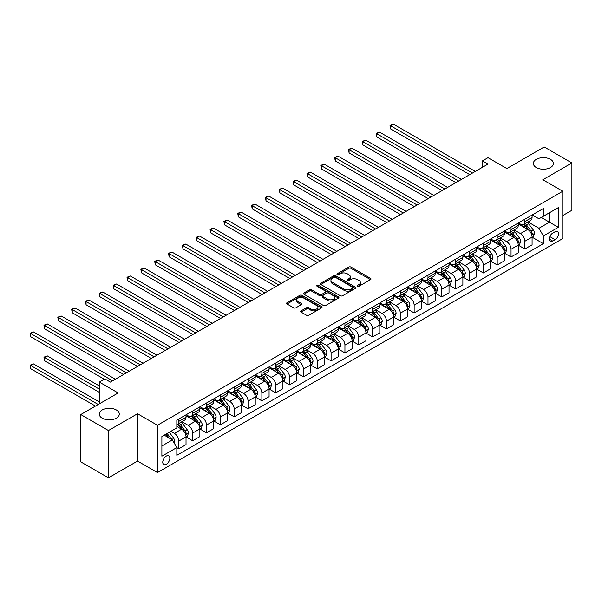 <?xml version="1.0" encoding="UTF-8"?>
<svg xmlns="http://www.w3.org/2000/svg" width="602" height="602" viewBox="0 0 602 602"><rect width="100%" height="100%" fill="white"/><g stroke="black" fill="none" stroke-linecap="round" stroke-linejoin="round"><path stroke-width="0.9" d="M357.483 286.281A1.076 0.625 0 0 0 359.003 286.281L370.554 279.614A1.535 0.888 0 0 0 371.005 278.982A1.535 0.888 0 0 0 370.554 278.357L350.989 267.062A1.535 0.888 0 0 0 348.814 267.062L337.263 273.729A1.076 0.625 0 0 0 336.947 274.166A1.076 0.625 0 0 0 337.263 274.61A1.076 0.625 0 0 0 338.783 274.61L340.28 273.744A4.921 2.837 0 0 1 347.234 273.744L348.867 274.685A4.921 2.837 0 0 1 350.311 276.694A4.921 2.837 0 0 1 348.867 278.703L347.369 279.569A1.076 0.625 0 0 0 347.061 280.005A1.076 0.625 0 0 0 347.369 280.442A1.076 0.625 0 0 0 348.897 280.442L350.387 279.584A4.921 2.837 0 0 1 357.347 279.584L358.973 280.524A4.921 2.837 0 0 1 360.417 282.534A4.921 2.837 0 0 1 358.973 284.543L357.483 285.401A1.076 0.625 0 0 0 357.167 285.845A1.076 0.625 0 0 0 357.483 286.281L357.483 285.401M116.367 409.977A10.023 5.787 0 0 0 105.448 408.72A10.023 5.787 0 0 0 99.255 414.071A10.023 5.787 0 0 0 102.189 418.164A10.023 5.787 0 0 0 113.116 419.413A10.023 5.787 0 0 0 119.301 414.071A10.023 5.787 0 0 0 116.367 409.977M550.469 159.349A10.023 5.787 0 0 0 539.55 158.093A10.023 5.787 0 0 0 533.364 163.443A10.023 5.787 0 0 0 536.299 167.537A10.023 5.787 0 0 0 547.218 168.786A10.023 5.787 0 0 0 553.411 163.443A10.023 5.787 0 0 0 550.469 159.349M166.31 464.262A5.012 2.897 120 0 0 169.583 459.845A5.012 2.897 120 0 0 168.816 455.827A5.012 2.897 120 0 0 166.31 456.075A5.012 2.897 120 0 0 163.037 460.492A5.012 2.897 120 0 0 163.804 464.511A5.012 2.897 120 0 0 166.31 464.262M301.09 310.865A1.535 0.888 0 0 0 300.646 311.497A1.535 0.888 0 0 0 301.09 312.122L306.584 315.29A1.535 0.888 0 0 0 308.758 315.29L321.581 307.885A1.535 0.888 0 0 0 322.032 307.261A1.535 0.888 0 0 0 321.581 306.629L302.016 295.334A1.535 0.888 0 0 0 299.841 295.334L287.019 302.738A1.535 0.888 0 0 0 286.567 303.37A1.535 0.888 0 0 0 287.019 303.995L293.648 307.825A1.535 0.888 0 0 0 295.823 307.825L301.309 304.65A1.535 0.888 0 0 0 301.76 304.025A1.535 0.888 0 0 0 301.309 303.4L298.02 301.497A4.109 2.37 0 0 1 296.816 299.819A4.109 2.37 0 0 1 299.36 297.629A4.109 2.37 0 0 1 303.837 298.14L316.72 305.575A4.109 2.37 0 0 1 317.924 307.261A4.109 2.37 0 0 1 315.388 309.451A4.109 2.37 0 0 1 310.903 308.939L308.758 307.697A1.535 0.888 0 0 0 306.584 307.697L301.09 310.865L301.09 312.122M562.765 215.554L571.9 210.279L571.9 162.961L544.216 146.978L506.839 168.56L488.011 157.686L482.48 160.885L488.011 164.083L110.384 382.104L104.853 378.906L99.315 382.104L99.315 403.837M108.45 430.535L108.45 477.845L137.519 461.064L137.519 413.747L108.45 430.535L80.766 414.552L118.142 392.971L99.315 382.104M137.519 413.747L157.453 425.26L562.765 191.255L562.765 238.565L157.453 472.57L157.453 425.26M571.9 162.961L542.831 179.742L562.765 191.255M340.386 295.77A1.535 0.888 0 0 0 342.561 295.77L355.391 288.366A1.535 0.888 0 0 0 355.842 287.741A1.535 0.888 0 0 0 355.391 287.109L335.826 275.814A1.535 0.888 0 0 0 333.651 275.814L320.821 283.218A1.535 0.888 0 0 0 320.369 283.851A1.535 0.888 0 0 0 320.821 284.475L340.386 295.77M317.502 286.514A1.076 0.625 0 0 1 318.593 286.665L338.467 298.14L325.659 305.53A1.535 0.888 0 0 1 323.485 305.53L303.92 294.235L303.92 292.978A1.535 0.888 0 0 0 303.468 293.61A1.535 0.888 0 0 0 303.92 294.235M303.92 292.978L309.405 289.81A1.535 0.888 0 0 1 311.58 289.81L319.519 294.393A1.535 0.888 0 0 0 321.694 294.393L325.336 292.294A1.535 0.888 0 0 0 325.787 291.661A1.535 0.888 0 0 0 325.336 291.037L317.073 286.266A1.076 0.625 0 0 1 316.757 285.83A1.076 0.625 0 0 1 317.42 285.25A1.076 0.625 0 0 1 318.593 285.386L338.49 296.869A1.535 0.888 0 0 1 338.934 297.501A1.535 0.888 0 0 1 338.49 298.125L338.49 296.869M108.45 477.845L80.766 461.862L80.766 414.552M555.119 231.725L552.689 233.132A4.854 2.799 120 0 0 549.513 237.414A4.854 2.799 120 0 0 550.258 241.304A4.854 2.799 120 0 0 552.689 241.063L555.119 239.656A4.854 2.799 120 0 0 558.295 235.374A4.854 2.799 120 0 0 557.55 231.484A4.854 2.799 120 0 0 555.119 231.725M532.258 214.944L538.956 218.812L543.388 216.253L543.388 208.518L176.83 420.143L176.83 427.879L161.885 436.51L161.885 456.203L176.83 447.572L176.83 455.308L543.388 243.682L543.388 235.946L538.956 228.271L527.946 221.912M543.388 216.253L558.332 207.622L558.332 227.315L543.388 235.946M137.519 461.064L157.453 472.57M482.48 160.885L482.48 167.281M541.281 217.465L549.476 222.198L549.476 212.739L558.332 207.622M538.956 228.271L549.476 222.198L558.332 227.315M161.885 445.977L172.405 439.904L164.211 435.171M176.83 447.64L178.824 448.791L178.824 441.048A6.261 3.62 -120 0 0 174.392 433.38L170.855 431.333M178.824 448.791L186.026 444.63L186.026 436.894A6.261 3.62 -120 0 0 181.593 429.226L176.83 426.472M186.191 437.052L192.67 440.792L192.67 433.056A6.261 3.62 -120 0 0 188.238 425.388L181.879 421.716M192.67 440.792L199.864 436.638L199.864 428.902A6.261 3.62 -120 0 0 195.439 421.234L186.026 415.794M200.03 429.06L206.509 432.8L206.509 425.065A6.261 3.62 -120 0 0 202.084 417.397L195.718 413.724M206.509 432.8L213.71 428.647L213.71 420.911A6.261 3.62 -120 0 0 209.278 413.235L199.864 407.802M213.876 421.069L220.355 424.809L220.355 417.073A6.261 3.62 -120 0 0 215.922 409.405L209.564 405.733M220.355 424.809L227.548 420.655L227.548 412.919A6.261 3.62 -120 0 0 223.124 405.244L213.71 399.811M227.714 413.077L234.193 416.817L234.193 409.082A6.261 3.62 -120 0 0 229.768 401.414L223.402 397.741M234.193 416.817L241.394 412.663L241.394 404.928A6.261 3.62 -120 0 0 236.962 397.252L227.548 391.819M241.56 405.086L248.039 408.826L248.039 401.09A6.261 3.62 -120 0 0 243.607 393.422L237.248 389.75M248.039 408.826L255.233 404.672L255.233 396.936A6.261 3.62 -120 0 0 250.808 389.261L241.394 383.828M255.406 397.094L261.878 400.834L261.878 393.098A6.261 3.62 -120 0 0 257.453 385.43L251.094 381.758M261.878 400.834L269.079 396.68L269.079 388.945A6.261 3.62 -120 0 0 264.647 381.269L255.233 375.836M269.245 389.103L275.724 392.843L275.724 385.107A6.261 3.62 -120 0 0 271.291 377.431L264.933 373.767M275.724 392.843L282.925 388.689L282.925 380.953A6.261 3.62 -120 0 0 278.493 373.278L269.079 367.845M283.09 381.111L289.57 384.851L289.57 377.115A6.261 3.62 -120 0 0 285.137 369.44L278.779 365.768M289.57 384.851L296.763 380.697L296.763 372.962A6.261 3.62 -120 0 0 292.331 365.286L282.925 359.853M296.929 373.12L303.408 376.86L303.408 369.124A6.261 3.62 -120 0 0 298.976 361.448L292.617 357.776M303.408 376.86L310.609 372.706L310.609 364.97A6.261 3.62 -120 0 0 306.177 357.295L296.763 351.861M310.775 365.128L317.254 368.868L317.254 361.132A6.261 3.62 -120 0 0 312.822 353.457L306.463 349.785M317.254 368.868L324.448 364.714L324.448 356.978A6.261 3.62 -120 0 0 320.023 349.303L310.609 343.87M324.613 357.137L331.092 360.876L331.092 353.141A6.261 3.62 -120 0 0 326.668 345.465L320.302 341.793M331.092 360.876L338.294 356.723L338.294 348.987A6.261 3.62 -120 0 0 333.862 341.311L324.448 335.878M338.459 349.145L344.938 352.885L344.938 345.149A6.261 3.62 -120 0 0 340.506 337.474L334.148 333.801M344.938 352.885L352.132 348.731L352.132 340.995A6.261 3.62 -120 0 0 347.708 333.32L338.294 327.887M352.298 341.153L358.777 344.893L358.777 337.158A6.261 3.62 -120 0 0 354.352 329.482L347.986 325.81M358.777 344.893L365.978 340.74L365.978 332.996A6.261 3.62 -120 0 0 361.546 325.328L352.132 319.895M366.144 333.162L372.623 336.902L372.623 329.166A6.261 3.62 -120 0 0 368.191 321.491L361.832 317.818M372.623 336.902L379.817 332.748L379.817 325.005A6.261 3.62 -120 0 0 375.392 317.337L365.978 311.904M379.982 325.17L386.461 328.91L386.461 321.175A6.261 3.62 -120 0 0 382.037 313.499L375.678 309.827M386.461 328.91L393.663 324.749L393.663 317.013A6.261 3.62 -120 0 0 389.231 309.345L379.817 303.912M393.828 317.179L400.307 320.919L400.307 313.183A6.261 3.62 -120 0 0 395.875 305.507L389.517 301.835M400.307 320.919L407.509 316.757L407.509 309.022A6.261 3.62 -120 0 0 403.077 301.354L393.663 295.921M407.674 309.187L414.146 312.927L414.146 305.191A6.261 3.62 -120 0 0 409.721 297.516L403.363 293.844M414.146 312.927L421.347 308.766L421.347 301.03A6.261 3.62 -120 0 0 416.915 293.362L407.509 287.922M421.513 301.196L427.992 304.936L427.992 297.192A6.261 3.62 -120 0 0 423.56 289.524L417.201 285.852M427.992 304.936L435.193 300.774L435.193 293.039A6.261 3.62 -120 0 0 430.761 285.371L421.347 279.93M435.359 293.197L441.838 296.944L441.838 289.201A6.261 3.62 -120 0 0 437.406 281.533L431.047 277.861M441.838 296.944L449.032 292.783L449.032 285.047A6.261 3.62 -120 0 0 444.6 277.379L435.193 271.938M449.197 285.205L455.676 288.945L455.676 281.209A6.261 3.62 -120 0 0 451.244 273.541L444.886 269.869M455.676 288.945L462.878 284.791L462.878 277.055A6.261 3.62 -120 0 0 458.446 269.387L449.032 263.947M463.043 277.213L469.522 280.953L469.522 273.218A6.261 3.62 -120 0 0 465.09 265.55L458.732 261.878M469.522 280.953L476.716 276.8L476.716 269.064A6.261 3.62 -120 0 0 472.292 261.388L462.878 255.955M476.882 269.222L483.361 272.962L483.361 265.226A6.261 3.62 -120 0 0 478.936 257.558L472.57 253.886M483.361 272.962L490.562 268.808L490.562 261.072A6.261 3.62 -120 0 0 486.13 253.397L476.716 247.964M490.728 261.23L497.207 264.97L497.207 257.235A6.261 3.62 -120 0 0 492.775 249.567L486.416 245.894M497.207 264.97L504.401 260.817L504.401 253.081A6.261 3.62 -120 0 0 499.976 245.405L490.562 239.972M504.566 253.239L511.045 256.979L511.045 249.243A6.261 3.62 -120 0 0 506.621 241.575L500.254 237.903M511.045 256.979L518.247 252.825L518.247 245.089A6.261 3.62 -120 0 0 513.815 237.414L504.401 231.981M518.412 245.247L524.891 248.987L524.891 241.251A6.261 3.62 -120 0 0 520.459 233.584L514.1 229.911M524.891 248.987L532.085 244.833L532.085 237.098A6.261 3.62 -120 0 0 527.661 229.422L518.247 223.989M518.412 222.936L520.459 224.117A6.261 3.62 -120 0 0 523.589 224.426A6.261 3.62 -120 0 0 524.891 221.559L524.891 219.196M504.566 230.927L506.621 232.109A6.261 3.62 -120 0 0 509.751 232.417A6.261 3.62 -120 0 0 511.045 229.55L511.045 227.187M490.728 238.919L492.775 240.1A6.261 3.62 -120 0 0 495.905 240.409A6.261 3.62 -120 0 0 497.207 237.542L497.207 235.179M476.882 246.91L478.936 248.092A6.261 3.62 -120 0 0 482.067 248.4A6.261 3.62 -120 0 0 483.361 245.533L483.361 243.17M463.043 254.902L465.09 256.083A6.261 3.62 -120 0 0 468.221 256.392A6.261 3.62 -120 0 0 469.522 253.525L469.522 251.162M449.197 262.893L451.244 264.075A6.261 3.62 -120 0 0 454.382 264.391A6.261 3.62 -120 0 0 455.676 261.516L455.676 259.153M435.359 270.885L437.406 272.066A6.261 3.62 -120 0 0 440.536 272.382A6.261 3.62 -120 0 0 441.838 269.508L441.838 267.145M421.513 278.877L423.56 280.058A6.261 3.62 -120 0 0 426.698 280.374A6.261 3.62 -120 0 0 427.992 277.507L427.992 275.137M407.674 286.868L409.721 288.049A6.261 3.62 -120 0 0 412.852 288.366A6.261 3.62 -120 0 0 414.146 285.498L414.146 283.128M393.828 294.86L395.875 296.049A6.261 3.62 -120 0 0 399.013 296.357A6.261 3.62 -120 0 0 400.307 293.49L400.307 291.12M379.982 302.851L382.037 304.04A6.261 3.62 -120 0 0 385.167 304.349A6.261 3.62 -120 0 0 386.461 301.482L386.461 299.111M366.144 310.843L368.191 312.032A6.261 3.62 -120 0 0 371.321 312.34A6.261 3.62 -120 0 0 372.623 309.473L372.623 307.103M352.298 318.834L354.352 320.023A6.261 3.62 -120 0 0 357.483 320.332A6.261 3.62 -120 0 0 358.777 317.465L358.777 315.094M338.459 326.833L340.506 328.015A6.261 3.62 -120 0 0 343.637 328.323A6.261 3.62 -120 0 0 344.938 325.456L344.938 323.086M324.613 334.825L326.668 336.006A6.261 3.62 -120 0 0 329.798 336.315A6.261 3.62 -120 0 0 331.092 333.448L331.092 331.085M310.775 342.816L312.822 343.998A6.261 3.62 -120 0 0 315.952 344.306A6.261 3.62 -120 0 0 317.254 341.439L317.254 339.077M296.929 350.808L298.976 351.989A6.261 3.62 -120 0 0 302.114 352.298A6.261 3.62 -120 0 0 303.408 349.431L303.408 347.068M283.09 358.8L285.137 359.981A6.261 3.62 -120 0 0 288.268 360.289A6.261 3.62 -120 0 0 289.57 357.422L289.57 355.06M269.245 366.791L271.291 367.972A6.261 3.62 -120 0 0 274.429 368.281A6.261 3.62 -120 0 0 275.724 365.414L275.724 363.051M255.398 374.783L257.453 375.964A6.261 3.62 -120 0 0 260.583 376.273A6.261 3.62 -120 0 0 261.878 373.406L261.878 371.043M241.56 382.774L243.607 383.956A6.261 3.62 -120 0 0 246.737 384.264A6.261 3.62 -120 0 0 248.039 381.397L248.039 379.034M227.714 390.766L229.768 391.947A6.261 3.62 -120 0 0 232.899 392.256A6.261 3.62 -120 0 0 234.193 389.389L234.193 387.026M213.876 398.757L215.922 399.939A6.261 3.62 -120 0 0 219.053 400.247A6.261 3.62 -120 0 0 220.355 397.38L220.355 395.017M200.03 406.749L202.084 407.93A6.261 3.62 -120 0 0 205.214 408.246A6.261 3.62 -120 0 0 206.509 405.372L206.509 403.009M186.191 414.74L188.238 415.922A6.261 3.62 -120 0 0 191.368 416.238A6.261 3.62 -120 0 0 192.67 413.363L192.67 411M532.258 237.256L543.388 243.682M523.589 224.426L530.791 220.272A6.261 3.62 -120 0 0 532.085 217.405L532.085 215.042M509.751 232.417L516.945 228.263A6.261 3.62 -120 0 0 518.247 225.396L518.247 223.033M495.905 240.409L503.106 236.255A6.261 3.62 -120 0 0 504.401 233.388L504.401 231.025M482.067 248.4L489.26 244.246A6.261 3.62 -120 0 0 490.562 241.379L490.562 239.017M468.221 256.392L475.422 252.238A6.261 3.62 -120 0 0 476.716 249.371L476.716 247.008M454.382 264.391L461.576 260.23A6.261 3.62 -120 0 0 462.878 257.363L462.878 255M440.536 272.382L447.737 268.221A6.261 3.62 -120 0 0 449.032 265.354L449.032 262.991M426.698 280.374L433.892 276.213A6.261 3.62 -120 0 0 435.193 273.346L435.193 270.983M412.852 288.366L420.053 284.204A6.261 3.62 -120 0 0 421.347 281.337L421.347 278.974M399.013 296.357L406.207 292.196A6.261 3.62 -120 0 0 407.509 289.329L407.509 286.966M385.167 304.349L392.369 300.195A6.261 3.62 -120 0 0 393.663 297.32L393.663 294.957M371.321 312.34L378.523 308.186A6.261 3.62 -120 0 0 379.817 305.312L379.817 302.949M357.483 320.332L364.677 316.178A6.261 3.62 -120 0 0 365.978 313.311L365.978 310.941M343.637 328.323L350.838 324.169A6.261 3.62 -120 0 0 352.132 321.302L352.132 318.932M329.798 336.315L336.992 332.161A6.261 3.62 -120 0 0 338.294 329.294L338.294 326.924M315.952 344.306L323.154 340.153A6.261 3.62 -120 0 0 324.448 337.286L324.448 334.915M302.114 352.298L309.308 348.144A6.261 3.62 -120 0 0 310.609 345.277L310.609 342.907M288.268 360.289L295.469 356.136A6.261 3.62 -120 0 0 296.763 353.269L296.763 350.898M274.429 368.281L281.623 364.127A6.261 3.62 -120 0 0 282.925 361.26L282.925 358.89M260.583 376.273L267.785 372.119A6.261 3.62 -120 0 0 269.079 369.252L269.079 366.889M246.737 384.264L253.939 380.11A6.261 3.62 -120 0 0 255.233 377.243L255.233 374.88M232.899 392.256L240.093 388.102A6.261 3.62 -120 0 0 241.394 385.235L241.394 382.872M219.053 400.247L226.254 396.093A6.261 3.62 -120 0 0 227.548 393.226L227.548 390.864M205.214 408.246L212.408 404.085A6.261 3.62 -120 0 0 213.71 401.218L213.71 398.855M191.368 416.238L198.57 412.077A6.261 3.62 -120 0 0 199.864 409.209L199.864 406.847M176.83 424.478A6.261 3.62 -120 0 0 177.53 424.229L184.724 420.068A6.261 3.62 -120 0 0 186.026 417.201L186.026 414.838M177.53 424.229A6.261 3.62 -120 0 0 178.824 421.362L178.824 418.992M172.405 439.904L176.83 447.572M357.912 286.432L358.973 285.815A4.921 2.837 0 0 0 360.417 283.813L360.417 282.534M350.311 276.694L350.311 277.973A4.921 2.837 0 0 1 348.867 279.983L347.805 280.6M370.531 279.621L350.989 268.341A1.535 0.888 0 0 0 348.814 268.341L337.692 274.76M355.368 288.381L335.826 277.093A1.535 0.888 0 0 0 333.651 277.093L320.843 284.49L320.821 283.218M352.674 288.177A1.076 0.625 0 0 0 352.99 287.741A1.076 0.625 0 0 0 352.674 287.304L335.495 277.387A1.076 0.625 0 0 0 333.975 277.387L332.402 278.297A4.921 2.837 0 0 0 330.957 280.306A4.921 2.837 0 0 0 332.402 282.308L344.141 289.088A4.921 2.837 0 0 0 351.094 289.088L352.674 288.177L352.674 289.457A1.076 0.625 0 0 0 352.99 289.02L352.99 287.741M330.957 280.306L330.957 281.585A4.921 2.837 0 0 0 332.402 283.587L332.402 282.308M352.674 289.457L351.094 290.367A4.921 2.837 0 0 1 344.141 290.367L332.402 283.587M303.942 294.25L309.405 291.09L309.405 289.81M325.787 291.661L325.787 292.941A1.535 0.888 0 0 1 325.336 293.565L321.694 295.672A1.535 0.888 0 0 1 319.519 295.672L311.58 291.09A1.535 0.888 0 0 0 309.405 291.09M327.751 299.149A4.109 2.37 0 0 0 332.236 299.661A4.109 2.37 0 0 0 334.772 297.471A4.109 2.37 0 0 0 333.568 295.785L329.031 293.166A1.535 0.888 0 0 0 326.856 293.166L323.214 295.273A1.535 0.888 0 0 0 322.762 295.898A1.535 0.888 0 0 0 323.214 296.523L327.751 299.149L327.751 300.428A4.109 2.37 0 0 0 332.236 300.94A4.109 2.37 0 0 0 334.772 298.743L334.772 297.471M322.762 295.898L322.762 297.177A1.535 0.888 0 0 0 323.214 297.802L323.214 296.523M327.751 300.428L323.214 297.802M317.924 307.261L317.924 308.54A4.109 2.37 0 0 1 315.388 310.73A4.109 2.37 0 0 1 310.903 310.218L308.758 308.976A1.535 0.888 0 0 0 306.584 308.976L301.113 312.129M296.816 299.819L296.816 301.098A4.109 2.37 0 0 0 298.02 302.776L298.02 301.497M301.309 303.4L301.309 304.65L298.02 302.776M321.581 306.629L321.581 307.885L302.016 296.613A1.535 0.888 0 0 0 299.841 296.613L287.034 304.002M532.085 237.354L533.417 236.586L534.523 233.388A4.154 2.393 -120 0 0 533.199 229.851L528.676 223.816A11.98 6.915 -120 0 0 527.367 222.251M522.867 226.661A11.98 6.915 -120 0 0 520.414 224.094M531.709 234.81L532.281 233.568A4.154 2.393 -120 0 0 531.099 231.07L526.569 225.028A11.98 6.915 -120 0 0 525.268 223.462M524.146 224.11A9.948 5.742 60 0 1 525.779 225.961L529.609 231.078M390.615 160.915L442.056 190.616L362.931 144.931L362.931 141.733L365.7 140.138L447.595 187.418M523.936 224.23A11.98 6.915 60 0 1 525.245 225.795L528.247 229.813M472.51 173.03L390.615 125.75L393.384 124.155L475.279 171.435M469.741 174.633L390.615 128.948L390.615 125.75L390.006 125.397L393.384 124.155M390.615 128.948L390.006 125.397M518.247 245.345L519.571 244.578L520.685 241.379A4.154 2.393 -120 0 0 519.36 237.843L514.83 231.808A11.98 6.915 -120 0 0 513.529 230.242M509.029 234.652A11.98 6.915 -120 0 0 506.575 232.086M517.87 242.802L518.442 241.56A4.154 2.393 -120 0 0 517.253 239.062L512.731 233.019A11.98 6.915 -120 0 0 511.422 231.454M510.308 232.101A9.948 5.742 60 0 1 511.941 233.952L515.771 239.069M376.777 168.906L428.21 198.607L349.092 152.923L349.092 149.725L351.861 148.13L433.749 195.409M510.09 232.221A11.98 6.915 60 0 1 511.399 233.787L514.409 237.805M504.401 253.337L505.733 252.569L506.839 249.371A4.154 2.393 -120 0 0 505.514 245.834L500.992 239.799A11.98 6.915 -120 0 0 499.683 238.234M495.183 242.644A11.98 6.915 -120 0 0 492.729 240.078M504.024 250.793L504.596 249.552A4.154 2.393 -120 0 0 503.407 247.053L498.885 241.011A11.98 6.915 -120 0 0 497.576 239.445M496.462 240.093A9.948 5.742 60 0 1 498.095 241.944L501.925 247.061M362.931 176.898L414.372 206.599L335.246 160.915L335.246 157.716L338.015 156.121L419.91 203.401M496.251 240.213A11.98 6.915 60 0 1 497.561 241.778L500.563 245.797M490.562 261.328L491.887 260.561L492.993 257.363A4.154 2.393 -120 0 0 491.676 253.833L487.146 247.791A11.98 6.915 -120 0 0 485.837 246.226M481.337 250.635A11.98 6.915 -120 0 0 478.891 248.069M490.186 258.785L490.758 257.543A4.154 2.393 -120 0 0 489.569 255.045L485.046 249.002A11.98 6.915 -120 0 0 483.737 247.437M482.623 248.084A9.948 5.742 60 0 1 484.256 249.935L488.079 255.052M349.092 184.889L400.526 214.59L321.4 168.906L321.4 165.708L324.169 164.113L406.064 211.392M482.405 248.205A11.98 6.915 60 0 1 483.715 249.77L486.725 253.788M458.664 181.021L376.777 133.742L379.546 132.147L461.433 179.426M455.902 182.624L376.777 136.94L376.777 133.742L376.167 133.396L379.546 132.147M376.777 136.94L376.167 133.396M444.825 189.013L362.321 141.387L365.7 140.138M362.931 144.931L362.321 141.387M430.979 197.005L348.483 149.379L351.861 148.13M349.092 152.923L348.483 149.379M476.716 269.32L478.048 268.552L479.154 265.354A4.154 2.393 -120 0 0 477.83 261.825L473.307 255.782A11.98 6.915 -120 0 0 471.998 254.217M467.498 258.627A11.98 6.915 -120 0 0 465.045 256.061M476.34 266.776L476.912 265.535A4.154 2.393 -120 0 0 475.723 263.036L471.2 256.994A11.98 6.915 -120 0 0 469.891 255.429M468.777 256.076A9.948 5.742 60 0 1 470.41 257.927L474.241 263.044M335.246 192.888L386.687 222.582L307.562 176.898L307.562 173.707L310.331 172.104L392.226 219.384M468.567 256.196A11.98 6.915 60 0 1 469.869 257.761L472.879 261.78M417.141 205.004L334.637 157.37L338.015 156.121M335.246 160.915L334.637 157.37M462.878 277.311L464.202 276.544L465.308 273.346A4.154 2.393 -120 0 0 463.984 269.816L459.461 263.774A11.98 6.915 -120 0 0 458.152 262.209M453.652 266.618A11.98 6.915 -120 0 0 451.199 264.052M462.494 274.768L463.073 273.526A4.154 2.393 -120 0 0 461.884 271.028L457.354 264.985A11.98 6.915 -120 0 0 456.053 263.42M454.939 264.067A9.948 5.742 60 0 1 456.572 265.926L460.395 271.035M321.4 200.88L372.841 230.574L293.716 184.889L293.716 181.699L296.485 180.096L378.38 227.375M454.721 264.188A11.98 6.915 60 0 1 456.03 265.753L459.04 269.771M449.032 285.303L450.364 284.535L451.47 281.337A4.154 2.393 -120 0 0 450.146 277.808L445.623 271.765A11.98 6.915 -120 0 0 444.314 270.2M439.814 274.61A11.98 6.915 -120 0 0 437.361 272.044M448.656 282.759L449.227 281.518A4.154 2.393 -120 0 0 448.038 279.019L443.516 272.977A11.98 6.915 -120 0 0 442.207 271.412M441.093 272.059A9.948 5.742 60 0 1 442.726 273.918L446.556 279.027M307.562 208.871L359.003 238.565L279.877 192.881L279.877 189.69L282.647 188.087L364.541 235.367M440.882 272.179A11.98 6.915 60 0 1 442.184 273.744L445.194 277.763M435.193 293.294L436.518 292.527L437.624 289.329A4.154 2.393 -120 0 0 436.299 285.799L431.777 279.757A11.98 6.915 -120 0 0 430.468 278.192M425.968 282.601A11.98 6.915 -120 0 0 423.515 280.035M434.81 290.751L435.389 289.509A4.154 2.393 -120 0 0 434.2 287.011L429.67 280.968A11.98 6.915 -120 0 0 428.368 279.403M427.254 280.05A9.948 5.742 60 0 1 428.88 281.909L432.71 287.019M293.716 216.863L345.157 246.557L266.031 200.88L266.031 197.682L268.801 196.079L350.695 243.358M427.036 280.171A11.98 6.915 60 0 1 428.346 281.736L431.356 285.754M421.347 301.286L422.679 300.518L423.785 297.32A4.154 2.393 -120 0 0 422.461 293.791L417.931 287.748A11.98 6.915 -120 0 0 416.629 286.183M412.129 290.593A11.98 6.915 -120 0 0 409.676 288.027M420.971 298.743L421.543 297.501A4.154 2.393 -120 0 0 420.354 295.003L415.832 288.968A11.98 6.915 -120 0 0 414.522 287.395M413.408 288.042A9.948 5.742 60 0 1 415.041 289.901L418.872 295.01M279.877 224.855L331.318 254.548L252.193 208.871L252.193 205.673L254.962 204.07L336.849 251.35M413.198 288.162A11.98 6.915 60 0 1 414.5 289.735L417.51 293.746M407.509 309.277L408.833 308.51L409.939 305.312A4.154 2.393 -120 0 0 408.615 301.783L404.092 295.74A11.98 6.915 -120 0 0 402.783 294.175M398.283 298.584A11.98 6.915 -120 0 0 395.83 296.018M407.125 306.742L407.697 305.492A4.154 2.393 -120 0 0 406.516 302.994L401.986 296.959A11.98 6.915 -120 0 0 400.684 295.394M399.562 296.033A9.948 5.742 60 0 1 401.195 297.892L405.026 303.002M266.031 232.846L317.472 262.54L238.347 216.863L238.347 213.665L241.116 212.062L323.011 259.349M399.352 296.161A11.98 6.915 60 0 1 400.661 297.727L403.664 301.737M403.295 212.995L320.798 165.362L324.169 164.113M321.4 168.906L320.798 165.362M389.456 220.987L306.952 173.353L310.331 172.104M307.562 176.898L306.952 173.353M375.61 228.978L293.106 181.345L296.485 180.096M293.716 184.889L293.106 181.345M361.772 236.97L279.268 189.337L282.647 188.087M279.877 192.881L279.268 189.337M347.926 244.961L265.422 197.328L268.801 196.079M266.031 200.88L265.422 197.328M393.663 317.269L394.995 316.502L396.101 313.311A4.154 2.393 -120 0 0 394.777 309.774L390.246 303.732A11.98 6.915 -120 0 0 388.945 302.166M384.445 306.576A11.98 6.915 -120 0 0 381.992 304.01M393.287 314.733L393.858 313.484A4.154 2.393 -120 0 0 392.67 310.986L388.147 304.951A11.98 6.915 -120 0 0 386.838 303.385M385.724 304.025A9.948 5.742 60 0 1 387.357 305.884L391.187 310.993M252.193 240.838L303.626 270.531L224.508 224.855L224.508 221.656L227.278 220.054L309.165 267.341M385.506 304.153A11.98 6.915 60 0 1 386.815 305.718L389.825 309.729M334.087 252.953L251.583 205.32L254.962 204.07M252.193 208.871L251.583 205.32M379.817 325.261L381.149 324.493L382.255 321.302A4.154 2.393 -120 0 0 380.931 317.766L376.408 311.723A11.98 6.915 -120 0 0 375.099 310.158M370.599 314.568A11.98 6.915 -120 0 0 368.146 312.002M379.441 322.725L380.012 321.476A4.154 2.393 -120 0 0 378.824 318.977L374.301 312.942A11.98 6.915 -120 0 0 372.992 311.377M371.878 312.017A9.948 5.742 60 0 1 373.511 313.875L377.341 318.985M238.347 248.829L289.788 278.523L210.662 232.846L210.662 229.648L213.432 228.053L295.326 275.332M371.667 312.145A11.98 6.915 60 0 1 372.977 313.71L375.979 317.721M320.241 260.944L237.737 213.311L241.116 212.062M238.347 216.863L237.737 213.311M365.978 333.252L367.303 332.492L368.416 329.294A4.154 2.393 -120 0 0 367.092 325.757L362.562 319.715A11.98 6.915 -120 0 0 361.26 318.149M356.753 322.559A11.98 6.915 -120 0 0 354.307 319.993M365.602 330.716L366.174 329.467A4.154 2.393 -120 0 0 364.985 326.969L360.463 320.934A11.98 6.915 -120 0 0 359.153 319.369M358.039 320.008A9.948 5.742 60 0 1 359.672 321.867L363.503 326.976M224.508 256.821L275.942 286.522L196.824 240.838L196.824 237.639L199.586 236.044L281.48 283.324M357.821 320.136A11.98 6.915 60 0 1 359.131 321.701L362.141 325.712M306.395 268.936L223.899 221.303L227.278 220.054M224.508 224.855L223.899 221.303M352.132 341.251L353.464 340.484L354.57 337.286A4.154 2.393 -120 0 0 353.246 333.749L348.724 327.706A11.98 6.915 -120 0 0 347.414 326.141M342.914 330.551A11.98 6.915 -120 0 0 340.461 327.985M351.756 338.708L352.328 337.459A4.154 2.393 -120 0 0 351.139 334.968L346.617 328.925A11.98 6.915 -120 0 0 345.307 327.36M344.193 328A9.948 5.742 60 0 1 345.826 329.858L349.657 334.968M210.662 264.812L262.103 294.513L182.978 248.829L182.978 245.631L185.747 244.036L267.642 291.315M343.983 328.128A11.98 6.915 60 0 1 345.285 329.693L348.295 333.704M292.557 276.928L210.053 229.294L213.432 228.053M210.662 232.846L210.053 229.294M338.294 349.243L339.618 348.475L340.724 345.277A4.154 2.393 -120 0 0 339.4 341.74L334.878 335.698A11.98 6.915 -120 0 0 333.568 334.133M329.068 338.542A11.98 6.915 -120 0 0 326.615 335.976M337.91 346.699L338.49 345.45A4.154 2.393 -120 0 0 337.301 342.959L332.778 336.917A11.98 6.915 -120 0 0 331.469 335.352M330.355 335.991A9.948 5.742 60 0 1 331.988 337.85L335.811 342.959M196.824 272.804L248.257 302.505L169.132 256.821L169.132 253.623L171.901 252.027L253.796 299.307M330.137 336.119A11.98 6.915 60 0 1 331.446 337.684L334.456 341.695M278.711 284.919L196.214 237.286L199.586 236.044M196.824 240.838L196.214 237.286M324.448 357.234L325.78 356.467L326.886 353.269A4.154 2.393 -120 0 0 325.562 349.732L321.039 343.689A11.98 6.915 -120 0 0 319.73 342.124M315.23 346.534A11.98 6.915 -120 0 0 312.777 343.968M324.072 354.691L324.644 353.442A4.154 2.393 -120 0 0 323.455 350.951L318.932 344.908A11.98 6.915 -120 0 0 317.623 343.343M316.509 343.983A9.948 5.742 60 0 1 318.142 345.841L321.972 350.951M182.978 280.795L234.419 310.497L155.293 264.812L155.293 261.614L158.063 260.019L239.957 307.298M316.298 344.111A11.98 6.915 60 0 1 317.6 345.676L320.61 349.694M264.872 292.911L182.368 245.277L185.747 244.036M182.978 248.829L182.368 245.277M310.609 365.226L311.934 364.458L313.04 361.26A4.154 2.393 -120 0 0 311.716 357.723L307.193 351.688A11.98 6.915 -120 0 0 305.884 350.123M301.384 354.533A11.98 6.915 -120 0 0 298.931 351.959M310.226 362.682L310.805 361.433A4.154 2.393 -120 0 0 309.616 358.942L305.086 352.9A11.98 6.915 -120 0 0 303.784 351.335M302.671 351.974A9.948 5.742 60 0 1 304.296 353.833L308.126 358.942M169.132 288.787L220.573 318.488L141.447 272.804L141.447 269.606L144.217 268.01L226.111 315.29M302.452 352.102A11.98 6.915 60 0 1 303.762 353.667L306.772 357.686M296.763 373.217L298.095 372.45L299.202 369.252A4.154 2.393 -120 0 0 297.877 365.715L293.347 359.68A11.98 6.915 -120 0 0 292.045 358.115M287.545 362.524A11.98 6.915 -120 0 0 285.092 359.951M296.387 370.674L296.959 369.425A4.154 2.393 -120 0 0 295.77 366.934L291.248 360.891A11.98 6.915 -120 0 0 289.938 359.326M288.825 359.973A9.948 5.742 60 0 1 290.457 361.825L294.288 366.934M155.293 296.778L206.734 326.48L127.609 280.795L127.609 277.597L130.378 276.002L212.265 323.282M288.614 360.094A11.98 6.915 60 0 1 289.916 361.659L292.926 365.677M282.925 381.209L284.249 380.441L285.356 377.243A4.154 2.393 -120 0 0 284.031 373.707L279.509 367.671A11.98 6.915 -120 0 0 278.199 366.106M273.699 370.516A11.98 6.915 -120 0 0 271.246 367.942M282.541 378.666L283.121 377.416A4.154 2.393 -120 0 0 281.932 374.926L277.402 368.883A11.98 6.915 -120 0 0 276.1 367.318M274.979 367.965A9.948 5.742 60 0 1 276.611 369.816L280.442 374.926M141.447 304.77L192.888 334.471L113.763 288.787L113.763 285.589L116.532 283.993L198.427 331.273M274.768 368.085A11.98 6.915 60 0 1 276.077 369.651L279.08 373.669M269.079 389.201L270.411 388.433L271.517 385.235A4.154 2.393 -120 0 0 270.193 381.698L265.663 375.663A11.98 6.915 -120 0 0 264.361 374.098M259.861 378.507A11.98 6.915 -120 0 0 257.408 375.941M268.703 386.657L269.275 385.415A4.154 2.393 -120 0 0 268.086 382.917L263.563 376.875A11.98 6.915 -120 0 0 262.254 375.309M261.14 375.957A9.948 5.742 60 0 1 262.773 377.808L266.603 382.925M127.609 312.762L179.042 342.463L99.924 296.778L99.924 293.58L102.694 291.985L184.581 339.265M260.922 376.077A11.98 6.915 60 0 1 262.231 377.642L265.241 381.66M255.233 397.192L256.565 396.425L257.671 393.226A4.154 2.393 -120 0 0 256.347 389.69L251.824 383.655A11.98 6.915 -120 0 0 250.515 382.089M246.015 386.499A11.98 6.915 -120 0 0 243.562 383.933M254.857 394.649L255.429 393.407A4.154 2.393 -120 0 0 254.247 390.909L249.717 384.866A11.98 6.915 -120 0 0 248.415 383.301M247.294 383.948A9.948 5.742 60 0 1 248.927 385.799L252.757 390.916M113.763 320.753L165.204 350.454L86.078 304.77L86.078 301.572L88.848 299.977L170.742 347.256M247.083 384.068A11.98 6.915 60 0 1 248.393 385.634L251.395 389.652M241.394 405.184L242.719 404.416L243.833 401.218A4.154 2.393 -120 0 0 242.508 397.689L237.978 391.646A11.98 6.915 -120 0 0 236.676 390.081M232.176 394.491A11.98 6.915 -120 0 0 229.723 391.925M241.018 402.64L241.59 401.399A4.154 2.393 -120 0 0 240.401 398.9L235.879 392.858A11.98 6.915 -120 0 0 234.569 391.292M233.456 391.94A9.948 5.742 60 0 1 235.089 393.791L238.919 398.908M99.924 328.745L151.358 358.446L72.24 312.762L72.24 309.563L75.009 307.968L156.896 355.248M233.237 392.06A11.98 6.915 60 0 1 234.547 393.625L237.557 397.644M227.548 413.175L228.88 412.408L229.987 409.209A4.154 2.393 -120 0 0 228.662 405.68L224.14 399.638A11.98 6.915 -120 0 0 222.83 398.072M218.33 402.482A11.98 6.915 -120 0 0 215.877 399.916M227.172 410.632L227.744 409.39A4.154 2.393 -120 0 0 226.555 406.892L222.033 400.849A11.98 6.915 -120 0 0 220.723 399.284M219.61 399.931A9.948 5.742 60 0 1 221.243 401.782L225.073 406.899M86.078 336.744L137.519 366.437L58.394 320.753L58.394 317.563L61.163 315.96L143.058 363.239M219.399 400.052A11.98 6.915 60 0 1 220.708 401.617L223.711 405.635M213.71 421.167L215.034 420.399L216.141 417.201A4.154 2.393 -120 0 0 214.816 413.672L210.294 407.629A11.98 6.915 -120 0 0 208.984 406.064M204.484 410.474A11.98 6.915 -120 0 0 202.031 407.908M213.334 418.623L213.906 417.382A4.154 2.393 -120 0 0 212.717 414.883L208.194 408.841A11.98 6.915 -120 0 0 206.885 407.276M205.771 407.923A9.948 5.742 60 0 1 207.404 409.774L211.227 414.891M72.24 344.735L123.673 374.429L44.548 328.745L44.548 325.554L47.317 323.951L129.212 371.231M205.553 408.043A11.98 6.915 60 0 1 206.862 409.608L209.872 413.627M199.864 429.158L201.196 428.391L202.302 425.193A4.154 2.393 -120 0 0 200.978 421.663L196.455 415.621A11.98 6.915 -120 0 0 195.146 414.056M190.646 418.465A11.98 6.915 -120 0 0 188.193 415.899M199.488 426.615L200.06 425.373A4.154 2.393 -120 0 0 198.871 422.875L194.348 416.832A11.98 6.915 -120 0 0 193.039 415.267M191.925 415.914A9.948 5.742 60 0 1 193.558 417.773L197.388 422.882M58.394 352.727L104.296 379.222L30.71 336.736L30.71 333.546L33.479 331.943L115.373 379.222M191.714 416.035A11.98 6.915 60 0 1 193.016 417.6L196.026 421.618M251.026 300.902L168.53 253.269L171.901 252.027M169.132 256.821L168.53 253.269M237.188 308.894L154.684 261.26L158.063 260.019M155.293 264.812L154.684 261.26M223.342 316.885L140.838 269.252L144.217 268.01M141.447 272.804L140.838 269.252M209.504 324.877L126.999 277.251L130.378 276.002M127.609 280.795L126.999 277.251M195.658 332.868L113.153 285.243L116.532 283.993M113.763 288.787L113.153 285.243M181.812 340.86L99.315 293.234L102.694 291.985M99.924 296.778L99.315 293.234M167.973 348.859L85.469 301.226L88.848 299.977M86.078 304.77L85.469 301.226M154.127 356.851L71.63 309.217L75.009 307.968M72.24 312.762L71.63 309.217M140.289 364.842L57.784 317.209L61.163 315.96M58.394 320.753L57.784 317.209M186.026 437.15L187.35 436.382L188.456 433.184A4.154 2.393 -120 0 0 187.132 429.655L182.609 423.612A11.98 6.915 -120 0 0 181.3 422.047M185.642 434.606L186.221 433.365A4.154 2.393 -120 0 0 185.032 430.866L180.502 424.824A11.98 6.915 -120 0 0 179.2 423.259M178.087 423.906A9.948 5.742 60 0 1 179.72 425.764L183.542 430.874M99.315 385.942L47.317 355.917L44.548 357.52L44.548 360.718L99.315 392.331M177.868 424.026A11.98 6.915 60 0 1 179.178 425.591L182.188 429.61M44.548 360.718L43.946 357.167L99.315 389.133M43.946 357.167L47.317 355.917M126.443 372.834L43.946 325.2L47.317 323.951M44.548 328.745L43.946 325.2M174.061 442.779L174.618 441.176A4.154 2.393 -120 0 0 173.293 437.646L169.252 432.259M99.315 401.925L33.479 363.917L30.71 365.512L30.71 368.71L95.44 406.079M171.562 439.415A4.154 2.393 -120 0 0 171.186 438.858L167.153 433.47M166.107 434.072L169.011 437.94M165.821 434.238L168.282 437.519M30.71 368.71L30.1 365.158L98.209 404.476M30.1 365.158L33.479 363.917M112.604 380.825L30.1 333.192L33.479 331.943M30.71 336.736L30.1 333.192M174.392 433.38L181.593 429.226M188.238 425.388L195.439 421.234M202.084 417.397L209.278 413.235M215.922 409.405L223.124 405.244M229.768 401.414L236.962 397.252M243.607 393.422L250.808 389.261M257.453 385.43L264.647 381.269M271.291 377.431L278.493 373.278M285.137 369.44L292.331 365.286M298.976 361.448L306.177 357.295M312.822 353.457L320.023 349.303M326.668 345.465L333.862 341.311M340.506 337.474L347.708 333.32M354.352 329.482L361.546 325.328M368.191 321.491L375.392 317.337M382.037 313.499L389.231 309.345M395.875 305.507L403.077 301.354M409.721 297.516L416.915 293.362M423.56 289.524L430.761 285.371M437.406 281.533L444.6 277.379M451.244 273.541L458.446 269.387M465.09 265.55L472.292 261.388M478.936 257.558L486.13 253.397M492.775 249.567L499.976 245.405M506.621 241.575L513.815 237.414M520.459 233.584L527.661 229.422M524.891 221.559L532.085 217.405M524.891 241.251L532.085 237.098M511.045 249.243L518.247 245.089M511.045 229.55L518.247 225.396M497.207 257.235L504.401 253.081M497.207 237.542L504.401 233.388M483.361 265.226L490.562 261.072M483.361 245.533L490.562 241.379M469.522 273.218L476.716 269.064M469.522 253.525L476.716 249.371M455.676 281.209L462.878 277.055M455.676 261.516L462.878 257.363M441.838 289.201L449.032 285.047M441.838 269.508L449.032 265.354M427.992 297.192L435.193 293.039M427.992 277.507L435.193 273.346M414.146 305.191L421.347 301.03M414.146 285.498L421.347 281.337M400.307 313.183L407.509 309.022M400.307 293.49L407.509 289.329M386.461 321.175L393.663 317.013M386.461 301.482L393.663 297.32M372.623 329.166L379.817 325.005M372.623 309.473L379.817 305.312M358.777 337.158L365.978 332.996M358.777 317.465L365.978 313.311M344.938 345.149L352.132 340.995M344.938 325.456L352.132 321.302M331.092 353.141L338.294 348.987M331.092 333.448L338.294 329.294M317.254 361.132L324.448 356.978M317.254 341.439L324.448 337.286M303.408 369.124L310.609 364.97M303.408 349.431L310.609 345.277M289.57 377.115L296.763 372.962M289.57 357.422L296.763 353.269M275.724 385.107L282.925 380.953M275.724 365.414L282.925 361.26M261.878 393.098L269.079 388.945M261.878 373.406L269.079 369.252M248.039 401.09L255.233 396.936M248.039 381.397L255.233 377.243M234.193 409.082L241.394 404.928M234.193 389.389L241.394 385.235M220.355 417.073L227.548 412.919M220.355 397.38L227.548 393.226M206.509 425.065L213.71 420.911M206.509 405.372L213.71 401.218M192.67 433.056L199.864 428.902M192.67 413.363L199.864 409.209M178.824 441.048L186.026 436.894M178.824 421.362L186.026 417.201M549.814 236.586L555.119 239.656M549.25 239.077L552.689 241.063M358.973 285.815L358.973 284.543M347.369 280.442L347.369 279.569M348.867 279.983L348.867 278.703M337.263 274.61L337.263 273.729M348.814 268.341L348.814 267.062M350.989 268.341L350.989 267.062M370.554 279.614L370.554 278.357M333.651 277.093L333.651 275.814M335.826 277.093L335.826 275.814M355.391 288.366L355.391 287.109M344.141 290.367L344.141 289.088M351.094 290.367L351.094 289.088M311.58 291.09L311.58 289.81M319.519 295.672L319.519 294.393M321.694 295.672L321.694 294.393M325.336 293.565L325.336 292.294M318.593 286.665L318.593 285.386M306.584 308.976L306.584 307.697M308.758 308.976L308.758 307.697M310.903 310.218L310.903 308.939M287.019 303.995L287.019 302.738M299.841 296.613L299.841 295.334M302.016 296.613L302.016 295.334M531.777 235.036L534.501 233.471M526.569 225.028L528.676 223.816M523.311 226.909L525.245 225.795M531.099 231.07L533.199 229.851M530.768 232.688L532.281 233.568M517.938 243.027L520.655 241.462M512.731 233.019L514.83 231.808M509.465 234.9L511.399 233.787M517.253 239.062L519.36 237.843M516.922 240.68L518.442 241.56M504.092 251.019L506.809 249.454M498.885 241.011L500.992 239.799M495.627 242.899L497.561 241.778M503.407 247.053L505.514 245.834M503.084 248.671L504.596 249.552M490.254 259.01L492.97 257.445M485.046 249.002L487.146 247.791M481.781 250.891L483.715 249.77M489.569 255.045L491.676 253.833M489.238 256.663L490.758 257.543M476.408 267.002L479.124 265.437M471.2 256.994L473.307 255.782M467.935 258.883L469.869 257.761M475.723 263.036L477.83 261.825M475.399 264.654L476.912 265.535M462.569 275.001L465.286 273.428M457.354 264.985L459.461 263.774M454.096 266.874L456.03 265.753M461.884 271.028L463.984 269.816M461.553 272.646L463.073 273.526M448.723 282.993L451.44 281.42M443.516 272.977L445.623 271.765M440.25 274.866L442.184 273.744M448.038 279.019L450.146 277.808M447.715 280.637L449.227 281.518M434.877 290.984L437.601 289.411M429.67 280.968L431.777 279.757M426.412 282.857L428.346 281.736M434.2 287.011L436.299 285.799M433.869 288.636L435.389 289.509M421.039 298.976L423.755 297.403M415.832 288.968L417.931 287.748M412.566 290.849L414.5 289.735M420.354 295.003L422.461 293.791M420.023 296.628L421.543 297.501M407.193 306.967L409.917 305.395M401.986 296.959L404.092 295.74M398.727 298.84L400.661 297.727M406.516 302.994L408.615 301.783M406.184 304.62L407.697 305.492M393.354 314.959L396.071 313.386M388.147 304.951L390.246 303.732M384.881 306.832L386.815 305.718M392.67 310.986L394.777 309.774M392.338 312.611L393.858 313.484M379.508 322.95L382.225 321.378M374.301 312.942L376.408 311.723M371.043 314.823L372.977 313.71M378.824 318.977L380.931 317.766M378.5 320.603L380.012 321.476M365.67 330.942L368.386 329.369M360.463 320.934L362.562 319.715M357.197 322.815L359.131 321.701M364.985 326.969L367.092 325.757M364.654 328.594L366.174 329.467M351.824 338.934L354.54 337.361M346.617 328.925L348.724 327.706M343.351 330.807L345.285 329.693M351.139 334.968L353.246 333.749M350.815 336.586L352.328 337.459M337.985 346.925L340.702 345.352M332.778 336.917L334.878 335.698M329.512 338.798L331.446 337.684M337.301 342.959L339.4 341.74M336.969 344.577L338.49 345.45M324.139 354.917L326.856 353.344M318.932 344.908L321.039 343.689M315.666 346.79L317.6 345.676M323.455 350.951L325.562 349.732M323.131 352.569L324.644 353.442M310.293 362.908L313.017 361.343M305.086 352.9L307.193 351.688M301.828 354.781L303.762 353.667M309.616 358.942L311.716 357.723M309.285 360.56L310.805 361.433M296.455 370.9L299.171 369.335M291.248 360.891L293.347 359.68M287.982 362.773L289.916 361.659M295.77 366.934L297.877 365.715M295.439 368.552L296.959 369.425M282.609 378.891L285.333 377.326M277.402 368.883L279.509 367.671M274.143 370.764L276.077 369.651M281.932 374.926L284.031 373.707M281.601 376.543L283.121 377.416M268.77 386.883L271.487 385.318M263.563 376.875L265.663 375.663M260.297 378.756L262.231 377.642M268.086 382.917L270.193 381.698M267.755 384.535L269.275 385.415M254.924 394.874L257.648 393.309M249.717 384.866L251.824 383.655M246.459 386.755L248.393 385.634M254.247 390.909L256.347 389.69M253.916 392.527L255.429 393.407M241.086 402.866L243.802 401.301M235.879 392.858L237.978 391.646M232.613 394.746L234.547 393.625M240.401 398.9L242.508 397.689M240.07 400.518L241.59 401.399M227.24 410.857L229.956 409.292M222.033 400.849L224.14 399.638M218.774 402.738L220.708 401.617M226.555 406.892L228.662 405.68M226.232 408.51L227.744 409.39M213.401 418.849L216.118 417.284M208.194 408.841L210.294 407.629M204.928 410.73L206.862 409.608M212.717 414.883L214.816 413.672M212.386 416.501L213.906 417.382M199.555 426.848L202.272 425.275M194.348 416.832L196.455 415.621M191.082 418.721L193.016 417.6M198.871 422.875L200.978 421.663M198.547 424.493L200.06 425.373M185.717 434.84L188.434 433.267M180.502 424.824L182.609 423.612M177.244 426.713L179.178 425.591M185.032 430.866L187.132 429.655M184.701 432.492L186.221 433.365M173.534 441.868L174.588 441.258M171.186 438.858L173.293 437.646"/></g></svg>

